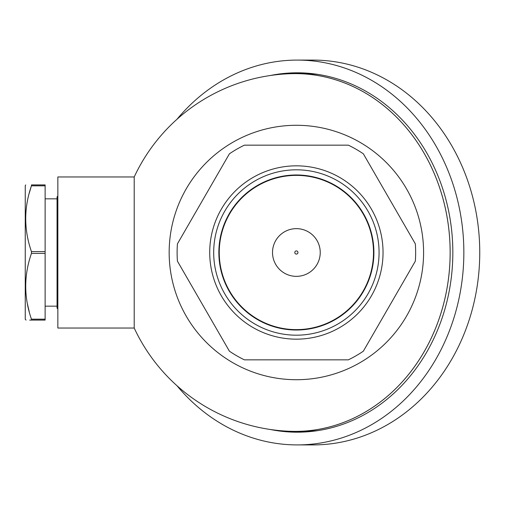 <?xml version="1.0" encoding="UTF-8"?>
<svg xmlns="http://www.w3.org/2000/svg" width="505" height="505" viewBox="0 0 505 505"><rect width="100%" height="100%" fill="white"/><g stroke="black" fill="none" stroke-linecap="round" stroke-linejoin="round"><path stroke-width="0.76" d="M134.21 252.5L134.21 176.965L57.848 176.965L57.848 328.035L134.21 328.035L134.21 252.5M134.21 328.035A178.896 178.896 0 0 0 291.77 431.339A178.884 154.915 -90 0 0 450.144 252.5A178.884 154.915 -90 0 0 291.77 73.661A178.896 178.896 0 0 0 134.21 176.965M423.594 252.5A127.216 127.216 0 0 1 296.378 379.716A127.216 127.216 0 0 1 169.162 252.5A127.216 127.216 0 0 1 296.378 125.284A127.216 127.216 0 0 1 423.594 252.5M287.781 73.812A178.896 154.928 90 0 1 295.223 73.604A178.896 154.928 90 0 1 450.157 252.5A178.896 154.928 90 0 1 295.223 431.396A178.896 154.928 90 0 1 287.781 431.188M295.223 73.604L303.177 73.604A178.896 154.928 90 0 1 318.125 74.437M318.125 430.563A178.896 154.928 90 0 1 303.177 431.396L295.223 431.396M176.984 385.725A192.411 166.637 -90 0 0 297.211 444.911A192.411 166.637 90 0 0 463.849 252.5A192.411 166.637 90 0 0 297.211 60.089A192.411 166.637 -90 0 0 176.984 119.275M270.333 429.49A179.692 155.616 -90 0 0 297.211 432.192A179.692 155.616 -90 0 0 452.834 252.5A179.692 155.616 -90 0 0 297.211 72.808A179.692 155.616 -90 0 0 270.333 75.51M297.211 444.911L313.113 444.911A192.411 166.637 90 0 0 479.75 252.5A192.411 166.637 90 0 0 313.113 60.089L297.211 60.089M300.197 72.84A179.692 155.616 -90 0 0 286.026 73.9M286.026 431.1A179.692 155.616 -90 0 0 300.197 432.16M57.052 196.843L57.052 308.157L57.052 196.843L57.848 196.047M45.128 319.179L31.449 319.179L31.449 320.082L45.128 320.082L45.128 184.918L31.449 184.918L31.449 185.821L45.128 185.821M31.013 187.178L29.258 193.175M26.083 320.082L25.25 319.286L25.25 185.714L25.711 184.918M31.449 185.821C23.823 207.744 23.823 229.668 31.449 251.597L31.449 253.403L45.128 253.403M31.449 184.918C23.823 184.918 23.823 184.918 31.449 184.918M31.449 251.597L45.128 251.597M27.529 304.357L29.17 311.478M31.449 320.082C23.823 320.082 23.823 320.082 31.449 320.082L29.662 320.082M31.449 319.179C23.823 297.249 23.823 275.326 31.449 253.403M296.378 329.626A77.126 77.126 0 0 0 373.504 252.5A77.126 77.126 0 0 0 296.378 175.374A77.126 77.126 0 0 0 219.252 252.5A77.126 77.126 0 0 0 296.378 329.626M296.378 335.187A82.687 82.687 0 0 0 379.066 252.5A82.687 82.687 0 0 0 296.378 169.813A82.687 82.687 0 0 0 213.691 252.5A82.687 82.687 0 0 0 296.378 335.187M296.378 339.164A86.664 86.664 0 0 0 383.042 252.5A86.664 86.664 0 0 0 296.378 165.836A86.664 86.664 0 0 0 209.714 252.5A86.664 86.664 0 0 0 296.378 339.164M363.341 351.19L415.331 261.148A119.262 119.262 0 0 0 415.331 243.852L363.341 153.81A119.262 119.262 0 0 0 348.362 145.162L244.388 145.162A119.262 119.262 0 0 0 229.415 153.81L177.425 243.852A119.262 119.262 0 0 0 177.425 261.148L229.415 351.19A119.262 119.262 0 0 0 244.388 359.838L348.362 359.838A119.262 119.262 0 0 0 363.341 351.19M373.902 252.5A77.524 77.524 0 0 0 296.378 174.976A77.524 77.524 0 0 0 218.854 252.5A77.524 77.524 0 0 0 296.378 330.024A77.524 77.524 0 0 0 373.902 252.5M296.378 276.355A23.855 23.855 0 0 0 320.233 252.5A23.855 23.855 0 0 0 296.378 228.645A23.855 23.855 0 0 0 272.523 252.5A23.855 23.855 0 0 0 296.378 276.355A23.855 23.855 0 0 0 320.233 252.5A23.855 23.855 0 0 0 296.378 228.645M296.378 254.091A1.591 1.591 0 0 0 297.969 252.5A1.591 1.591 0 0 0 296.378 250.909A1.591 1.591 0 0 0 294.787 252.5A1.591 1.591 0 0 0 296.378 254.091M57.052 308.157L57.848 308.953M45.128 198.831L57.052 198.831M45.128 306.169L57.052 306.169"/></g></svg>
